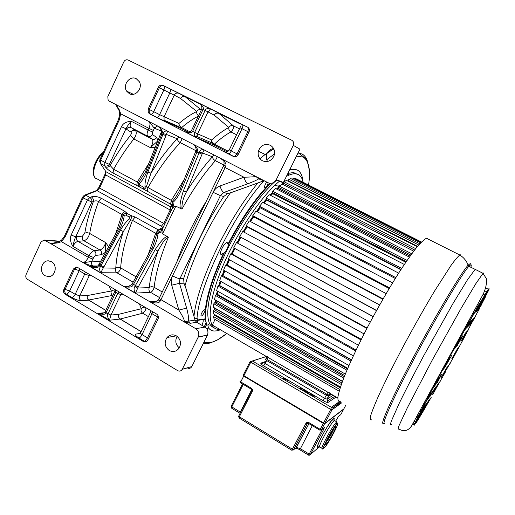 <?xml version="1.0" encoding="UTF-8"?>
<svg xmlns="http://www.w3.org/2000/svg" width="515" height="515" viewBox="0 0 515 515"><rect width="100%" height="100%" fill="white"/><g stroke="black" fill="none" stroke-linecap="round" stroke-linejoin="round"><path stroke-width="0.77" d="M267.298 152.929L273.845 149.009C269.641 151.082 265 154.32 259.927 158.729L265.193 154.448M232.967 191.966L230.443 192.784C210.712 220.607 192.745 257.564 185.033 285.677C192.745 257.564 210.712 220.607 230.443 192.784L227.759 193.563L223.722 196.492C205.685 223.735 192.327 251.108 183.643 278.615L183.977 283.192L186.237 289.295M270.002 183.301C255.479 198.05 241.458 218.354 227.939 244.207L227.192 242.546C224.398 242.005 218.244 254.545 221.308 254.468L223.568 253.077C210.268 282.066 204.152 303.998 205.208 318.869L197.947 319.892L197.02 318.231C199.241 285.181 232.832 215.328 263.925 180.778L264.066 180.707M255.556 176.349C256.599 176.677 252.73 176.973 243.943 177.231C245.14 180.874 246.382 183.076 247.676 183.823C253 181.84 256.67 180.179 258.685 178.859L255.981 176.561M247.676 183.823L223.825 192.475L220.394 195.61L179.922 278.66C178.177 278.499 175.712 277.559 172.525 275.828L160.95 299.666L178.847 310.094L186.63 308.105C188.136 313.719 188.799 318.038 188.619 321.064L183.913 321.733C185.072 321.16 183.379 317.279 178.847 310.094L171.733 285.168L179.523 283.302L186.63 308.105M195.262 320.626L196.756 322.319L190.299 323.266L183.913 321.733L50.779 243.653L58.021 241.999M185.542 286.874L195.05 320.156L185.4 286.54M179.291 347.882C175.583 344.625 174.855 340.788 177.109 336.366M267.42 161.498L266.307 158.408L266.474 155.06C267.581 151.371 269.957 149.189 273.594 148.507M293.293 145.365C294.142 143.138 293.621 141.419 291.709 140.222L128.196 60.036C126.342 59.373 124.868 60.01 123.767 61.942L107.815 96.672L108.163 100.586L267.955 182.696C271.276 184.01 273.999 183.108 276.111 179.986L283.237 182.754L299.949 149.17L293.293 145.365L276.111 179.986M149.846 301.758L155.865 301.61L158.26 299.942L160.216 301.011C159.103 303.309 155.646 303.56 149.846 301.758L156.702 301.256M223.877 161.678L224.167 164.156C223.497 164.517 224.025 165.167 225.744 166.12C226.735 163.873 224.875 161.246 220.169 158.234M262.489 160.802C267.452 162.611 271.27 161.034 273.941 156.071C275.435 151.288 274.18 147.657 270.175 145.179C264.555 143.363 260.616 145.378 258.35 151.217C257.577 155.498 258.955 158.697 262.489 160.802M129.362 93.672C135.426 97.174 143.061 88.129 139.353 81.763L136.288 78.698C129.922 75.106 122.313 84.949 126.626 91.142L129.362 93.672M158.369 87.222L148.185 109.013L149.221 109.47L159.38 87.743L158.369 87.222C159.502 85.271 161.021 84.64 162.933 85.329L247.548 127.115C248.964 127.92 249.595 129.188 249.447 130.919L238.149 154.59C236.939 156.573 235.323 157.178 233.301 156.412L149.582 113.847L148.269 112.579L149.305 113.03L149.221 109.47L153.702 111.652C152.762 113.474 151.783 114.375 150.773 114.343L149.582 113.847M148.185 109.013L148.269 112.579M115.244 104.532C116.158 104.963 117.562 106.824 119.461 110.113L118.952 110.313L119.776 113.944M172.506 207.494L170.71 204.223L139.726 187.048L113.023 173.001C109.541 171.006 106.972 168.946 105.318 166.821C107.146 167.568 108.749 167.13 110.126 165.508L109.392 164.388C108.015 166.017 106.405 166.461 104.571 165.708L104.88 162.412L109.392 164.388L125.956 128.782L126.484 129.246C127.669 127.411 129.181 126.851 131.022 127.559L135.458 130.462L152.137 139.108C153.985 139.822 155.504 139.269 156.689 137.447L152.492 134.608C151.294 136.456 149.756 137.022 147.889 136.301L131.022 127.559C129.819 126.439 129.857 124.327 131.151 121.218C126.175 121.662 122.943 123.484 121.463 126.684L125.956 128.782C126.684 127.076 128.415 124.559 131.151 121.218L148.146 129.98L148.912 128.338L120.665 113.802L119.461 110.113M119.77 114.156L118.495 119.532L119.235 120.001L120.665 113.802L119.763 114.15M149.324 121.971L154.281 128.203L157.358 126.085M217.304 156.766L215.373 160.686C213.577 159.624 212.586 158.317 212.392 156.779L214.028 155.092M181.95 209.109C181.679 203.58 183.16 197.876 186.391 191.986L202.073 154.159L196.962 152.041L181.325 189.938C178.551 196.054 175.731 200.213 172.866 202.408L173.948 206.785L175.834 206.187L181.95 209.109C192.372 190.202 203.515 174.064 215.373 160.686L223.819 165.025M180.92 208.942C179.226 207.448 180.031 201.474 183.321 191.001L186.391 191.986C194.818 178.46 203.489 166.725 212.392 156.779L202.517 152.987L199.311 152.253C200.078 150.18 201.52 149.356 203.625 149.768M167.562 236.681L168.296 237.454C165.437 238.484 163.873 240.157 157.963 251.075L155.163 249.608C161.298 240.428 165.431 236.121 167.562 236.681L162.528 233.881L161.91 231.866L162.746 228.209L171.946 209.032L173.948 206.785M168.296 237.454C160.448 256.489 155.742 273.105 154.159 287.299C153.47 289.932 152.279 291.619 150.586 292.359C148.957 291.175 148.513 289.591 149.247 287.621C150.683 286.533 152.318 286.424 154.159 287.299L162.244 291.986M138.258 286.939L135.445 293.087C133.836 290.621 133.675 288.368 134.962 286.321L137.621 288.027L149.247 287.621C150.348 277.019 153.251 264.839 157.963 251.075L138.258 286.939L135.419 285.542L155.163 249.608M159.534 297.573L150.586 292.359L135.445 293.087L123.78 286.243C128.821 287.685 131.904 287.331 133.031 285.188L131.763 284.589L128.216 286.507L123.78 286.243L129.806 286.07M82.966 262.534C87.119 262.27 90.061 261.813 91.786 261.15C91.058 263.152 91.503 264.742 93.106 265.927C91.174 265.811 87.795 264.684 82.966 262.534C84.911 262.264 86.72 260.539 88.38 257.365L89.121 255.794L72.911 246.357C73.722 242.295 74.656 239.108 75.711 236.797L71.16 235.052C69.795 238.509 70.375 242.275 72.911 246.357C74.418 243.441 76.111 241.773 77.997 241.355L94.161 250.708C95.777 251.874 96.279 253.457 95.661 255.453L101.436 254.693L105.176 252.498L105.086 253.213M61.124 240.524L58.053 241.992L58.047 242.9L50.779 243.653L44.123 240.029L41.078 241.934L26.098 274.534C25.402 276.504 25.821 278.074 27.359 279.246L177.63 370.626C179.568 371.553 181.119 371.09 182.278 369.236L198.32 336.874C199.453 333.456 198.597 330.72 195.745 328.673L183.913 321.733M64.356 236.424L61.362 240.331L61.459 241.67L65.051 236.952L64.446 236.237L82.426 197.406M58.047 242.9L61.459 241.67L88.38 257.365L92.919 259.058L91.786 261.15L100.573 261.427M169.21 350.477C173.259 352.447 176.632 351.571 179.317 347.844C181.505 343.016 180.527 339.031 176.388 335.877C172.873 334.1 169.763 334.647 167.047 337.505C163.976 342.475 164.691 346.801 169.21 350.477M45.069 275.757L48.854 276.645C55.549 276.407 57.648 264.91 51.564 261.723L48.339 260.828C41.38 260.493 38.78 272.409 45.069 275.757M147.824 340.061L158.047 319.075C158.82 317.002 158.35 315.334 156.637 314.073L77.668 267.485L76.078 267.085L73.407 268.991L63.854 289.436C63.133 291.432 63.564 293.029 65.154 294.232L143.305 341.484C144.663 342.211 145.932 342.069 147.103 341.065L147.824 340.061M55.157 270.163L55.195 267.51M119.403 292.102L117.742 293.46L107.925 314.028C107.043 315.489 107.564 317.555 109.483 320.227L98.082 313.339C102.858 314.729 105.504 314.575 106.026 312.888L110.937 315.058L109.483 320.227L120.104 319.049C118.495 317.845 118.051 316.255 118.778 314.285L118.778 314.285C118.141 316.236 118.63 317.819 120.246 319.023L141.142 331.583M104.983 311.974L102.852 313.365L98.082 313.339L104.133 312.785M112.849 295.52L112.682 295.417C111.176 294.303 110.712 292.829 111.311 290.988L87.479 295.526C86.868 297.458 87.344 299.015 88.921 300.194L105.787 310.333M123.304 294.406L120.755 294.535L117.742 293.46L115.836 292.327L115.347 289.713M148.404 316.603L142.7 313.223C141.155 312.084 140.685 310.584 141.303 308.73L118.778 314.285L110.937 315.058L121.443 293.312M162.013 229.342L159.174 229.362L158.388 229.935L135.104 217.021L132.464 220.356L155.601 233.237L158.221 229.845M115.437 234.383L122.004 214.536L123.117 215.56C123.742 213.847 125.119 213.159 127.237 213.487L130.855 215.495L135.104 217.021M119.435 226.993L123.117 215.56L125.763 215.064L127.237 213.487L124.656 211.227L101.243 198.243C97.689 196.485 94.393 196.022 91.355 196.865C92.996 197.992 93.672 199.53 93.382 201.481C89.307 212.682 86.443 223.253 84.782 233.186C86.275 232.497 87.911 232.58 89.687 233.45C88.58 237.402 86.668 239.842 83.945 240.769C82.374 239.63 81.885 238.078 82.477 236.115L75.711 236.797L91.857 202.092L83.14 197.902L82.49 197.264L84.222 195.282M105.247 170.684L105.948 171.733L170.677 206.837L172.068 206.888L170.929 204.835M159.573 127.63C160.989 129.143 161.562 130.585 161.292 131.956L162.173 133.173C162.914 131.151 161.472 128.872 157.847 126.336M167.124 131.08C165.206 130.758 163.886 131.628 163.165 133.681L166.39 134.441L167.587 131.319M182.13 138.767L180.25 142.642C178.499 141.599 177.488 140.305 177.231 138.747L178.821 137.067M195.449 146.46L196.318 149.897L197.277 151.204C198.056 149.17 196.653 146.884 193.054 144.355M204.069 149.994L202.073 154.159M195.79 151.268L180.321 188.818L181.325 189.938M179.761 190.106C177.36 194.741 174.894 198.487 172.37 201.346L172.866 202.408M172.113 208.369C172.995 207.442 172.976 206.251 172.061 204.803L170.71 204.223L171.418 200.444L172.37 201.346L172.061 204.803L172.937 203.695M162.283 228.86C161.884 230.527 160.925 231.306 159.405 231.19L158.948 232.857L161.91 231.866M158.948 232.857L157.925 233.578C157.88 237.409 156.309 242.385 153.213 248.507L152.041 247.754L152.678 246.563M133.128 282.188L117.06 272.834C115.482 271.675 115.045 270.124 115.759 268.173C117.233 267.13 118.862 267.034 120.658 267.89C120.046 270.523 118.849 272.171 117.06 272.834L100.786 272.757C99.376 270.439 99.311 268.27 100.58 266.255L103.27 267.974L100.786 272.757L90.389 266.667C95.449 268.135 98.532 267.813 99.64 265.701L98.468 265.148C97.657 266.307 96.067 266.957 93.711 267.098L93.833 267.098M95.977 266.77L90.389 266.667L93.711 267.098M105.62 252.241L105.176 252.498L105.672 242.597L108.62 246.782M124.656 211.227L122.004 214.536L98.577 201.494C96.833 200.657 95.101 200.657 93.382 201.481L91.857 202.092C92.146 200.142 91.47 198.597 89.822 197.47L91.355 196.865M125.763 215.064L129.387 217.079L130.855 215.495C131.557 216.641 131.512 218.07 130.701 219.776L129.87 218.63C126.722 220.954 123.6 224.765 120.497 230.07L123.323 231.557L130.701 219.776L132.464 220.356C125.531 238.355 121.598 254.198 120.658 267.89L136.076 276.825M159.405 231.19L158.388 229.935L155.685 233.282L156.863 233.694L159.405 231.19M152.71 246.492L156.863 233.694L157.925 233.578M119.403 227.057L118.482 228.84L119.551 229.536C122.37 224.07 123.922 219.377 124.205 215.476M104.918 174.443L98.874 187.428L99.543 188.026L164.652 223.916M170.677 206.837L170.162 209.991L105.646 174.913L99.543 188.026L97.123 190.711L161.382 226.214L163.738 223.375L170.162 209.991L171.16 210.532M171.418 200.444L146.376 186.675C145.61 188.387 144.612 189.166 143.376 189.024L143.531 187.17L146.376 186.675L150.979 173.124L165.965 135.606L162.869 134.512L163.165 133.681M145.185 172.441L138.696 182.535C137.801 184.248 138.142 185.748 139.726 187.048L139.874 185.194L139.243 183.617L138.696 182.535L137.325 182.053L148.861 163.352M155.195 147.412L150.393 147.638C152.923 143.807 153.509 140.962 152.137 139.108L147.889 136.301C146.743 135.207 146.827 133.102 148.146 129.98L152.607 132.085L152.492 134.608M126.484 129.246L130.971 132.117C131.563 132.87 131.351 134.009 130.334 135.535C123.072 144.612 116.339 154.603 110.126 165.508L113.609 169.261L113.023 173.001M157.783 140.91L150.393 147.638L133.836 138.986C126.542 148.146 119.802 158.24 113.609 169.261L137.325 182.053L136.655 185.793M139.243 183.617C141.973 181.164 144.535 177.154 146.917 171.598L145.983 170.562M165.965 135.606L166.39 134.441L177.231 138.747C168.128 148.384 159.38 159.843 150.979 173.124L147.889 172.113C145.784 177.836 144.818 182.703 144.979 186.713M236.597 134.776L230.9 131.937C229.214 130.887 228.531 129.4 228.86 127.469L214.253 115.16C215.399 113.242 216.931 112.637 218.862 113.345L218.965 113.416C217.027 112.708 215.457 113.287 214.253 115.16L208.06 111.922L210.564 108.89C207.616 108.15 205.8 108.665 205.125 110.448L194.651 132.394C193.769 133.894 194.355 135.606 196.395 137.537L185.2 131.846C189.597 133.205 192.069 133.044 192.616 131.364L197.593 133.823L196.679 136.378L196.762 137.756L213.101 144.683L211.485 142.719L213.101 144.683L226.999 151.745M185.947 132.078L185.452 131.93M202.981 139.076L197.058 136.539M198.545 115.772C197.078 114.691 196.485 113.268 196.769 111.498C191.194 114.124 185.258 118.102 178.969 123.426C179.033 125.164 179.922 126.555 181.634 127.591L190.125 131.898M239.565 123.587L218.965 113.416L233.334 125.834C231.493 125.158 230.005 125.699 228.86 127.469C223.536 130.295 217.819 134.466 211.71 139.996L197.593 133.823L208.06 111.922L203.084 109.431C204.146 107.86 202.53 105.646 198.224 102.8L239.533 123.555M239.456 128.872L233.334 125.834C233.836 127.842 233.025 129.877 230.9 131.937C225.763 134.718 220.246 138.799 214.349 144.187C212.592 143.125 211.717 141.728 211.71 139.996L211.485 142.719L196.679 136.378L196.395 137.537L185.2 131.846C188.786 132.329 190.492 132.31 190.325 131.795L191.413 130.733M198.481 138.484L198.97 137.711M197.284 135.529L196.749 136.385M202.575 140.222L203.631 139.353M221.308 254.468L220.793 254.185M204.494 309.785C203.013 309.805 199.859 315.991 201.359 315.927L201.455 315.927C202.949 315.875 206.071 309.74 204.577 309.785L204.494 309.785M266.744 182.072L265.425 184.119C264.472 186.218 264.317 187.415 264.961 187.718C265.695 187.615 266.538 186.662 267.491 184.853L268.244 182.831M202.195 319.718L204.88 319.339L205.208 318.869L206.567 324.997L204.764 326.993M207.23 329.452L208.021 327.649L210.577 329.877M297.161 169.982L294.149 169.087L289.816 169.544M220.465 329.812L217.04 330.836L214.208 331.023C211.852 330.868 209.946 329.832 208.485 327.913L208.021 327.649M208.485 327.913C209.206 325.853 209.18 324.746 208.421 324.585L207.03 325.268L206.567 324.997M207.03 325.268C202.363 314.639 208.633 285.741 224.07 253.354L223.568 253.077M224.07 253.354C226.51 250.49 227.971 247.535 228.441 244.483L227.939 244.207M228.441 244.483C242.056 218.463 256.148 198.075 270.729 183.327M289.591 169.995L294.625 169.326L297.239 170.021C300.606 171.72 302.511 175.628 302.962 181.744M296.151 173.452L293.228 172.577L287.904 173.388M276.69 180.211C258.955 194.458 234.28 231.138 220.079 265.341C205.788 299.601 204.281 324.585 213.873 327.579M286.398 176.42C290.003 174.43 293.074 173.549 295.616 173.774L298.018 174.392C300.599 175.615 302.286 178.248 303.078 182.284M219.557 329.285L218.18 329.297C207.036 328.95 207.082 305.138 221.257 269.931C235.336 234.795 261.144 195.88 279.413 181.267M283.977 183.527L282.593 184.351M278.409 187.331L276.439 188.953M272.403 192.668L269.995 195.101M266.055 199.408L263.307 202.64M398.655 273.117L262.695 202.324L259.528 206.348L259.496 207.41L256.509 211.401M252.897 216.474L249.736 221.173M246.37 226.426L243.157 231.711M240.08 237.029L236.977 242.694M234.164 248.088L231.377 253.741M228.757 259.373L226.426 264.704M224.077 270.465L222.242 275.3L221.405 275.84L219.654 280.772L353.335 355.826M220.233 281.093L218.901 285.329M217.317 291.014L216.474 294.554M215.418 300.013L215.025 302.769M214.613 307.957L214.594 309.843M215.083 314.8L215.167 315.206M215.064 309.367L215.083 308.228M215.547 302.704L215.901 300.29M216.957 294.825L217.806 291.284M219.39 285.606L220.723 281.37M222.738 275.57L224.572 270.742M226.941 264.942L229.259 259.65M231.898 253.979L234.666 248.365M237.486 242.951L240.576 237.318M243.659 231.982L246.852 226.729M250.239 221.437L253.38 216.764M257.004 211.665L260.004 207.674M263.809 202.904L266.558 199.666M270.491 195.359L272.847 192.971M276.935 189.211L278.551 187.866M283.083 184.595L283.733 184.196M421.457 242.024L296.402 178.911L296.254 179.201M421.212 242.275L294.728 178.428L293.035 178.345L292.526 179.445M419.789 243.788L290.949 178.647L288.902 179.272L288.265 180.81L417.556 246.363M288.709 181.035L288.542 181.454M417.247 246.73L286.43 180.379L284.048 181.737L283.507 183.25L414.646 249.987M283.99 183.495L283.514 184.814M278.506 185.973L278.139 187.196L410.835 255.073M278.667 187.466L278.319 188.632L277.353 189.423M409.38 257.101L275.467 188.458L272.57 191.239L272.261 192.597L406.251 261.588M272.86 192.906L272.68 193.685L270.839 195.539M404.314 264.459L269.242 194.715L266.178 198.153L265.998 199.376L401.024 269.435M266.712 199.749L264.118 203.065M260.294 207.828L257.288 211.813M392.552 282.902L255.981 211.124L252.794 215.65L252.904 216.512L389.166 288.516M253.657 216.912L250.502 221.579M386.153 293.601L249.266 220.922L246.138 225.834L246.395 226.484L382.838 299.312M247.11 226.87L243.917 232.123M379.639 304.944L242.72 231.48L239.726 236.662L376.471 310.609M240.833 237.454L237.737 243.093M373.214 316.558L236.507 242.533L233.733 247.857L370.169 322.223M234.924 248.507L232.156 254.12M367.092 328.055L231.447 253.734L230.791 253.805L228.306 259.129L364.066 333.907M229.516 259.798L227.205 265.09M361.33 339.314L226.478 264.684L225.718 265L223.574 270.188L358.414 345.198M224.843 270.896L223.021 275.731M221.019 281.538L219.596 285.722M351.41 359.998L218.856 285.31L217.948 286.07L216.628 290.621L348.938 365.528M218.135 291.471L216.976 294.838M347.464 368.92L216.358 294.49L215.412 295.436L214.543 299.518L345.308 374.077M216.287 300.509L216.055 302.118L215.334 302.949M344.277 376.626L214.8 302.64L213.828 303.753L213.422 307.275L342.475 381.3M215.579 308.511L214.665 309.882M341.87 382.948L214.189 309.612L213.216 310.854L213.261 313.751L340.447 387.048M215.347 314.955L214.942 315.528M340.215 387.763L214.498 315.277L213.551 316.616L214.034 318.856L339.173 391.207M337.795 397.986L212.283 325.055L215.064 319.455M213.551 316.616L339.688 389.443M213.216 310.854L341.31 384.518M342.411 381.48L215.579 308.717M213.828 303.753L343.711 378.055M344.702 375.564L216.055 302.118M215.412 295.436L346.923 370.188M347.734 368.289L217.452 294.361M217.948 286.07L350.927 361.067M351.494 359.818L219.751 285.593M221.405 275.84L355.659 350.902M222.248 275.293L356.065 350.052M225.718 265L361.028 339.919M230.791 253.805L366.912 328.409M236.507 242.533L373.169 316.648M239.726 236.662L376.562 310.455M246.138 225.834L383.076 298.9M252.794 215.65L389.552 287.866M259.496 207.41L395.275 278.473M259.528 206.348L395.81 277.617M266.661 200.084L400.837 269.725M266.178 198.153L401.7 268.399M272.68 193.685L405.788 262.264M272.57 191.239L407.062 260.41M278.319 188.632L410.088 256.11M278.918 185.915L411.775 253.792M282.207 184.151L413.738 251.172M284.048 181.737L415.702 248.642M288.902 179.272L418.721 244.998M293.035 178.345L420.684 242.823M427.662 238.239L426.459 238.265C424.109 239.443 420.736 242.642 416.326 247.863C411.369 254.236 405.659 262.36 399.209 272.248C388.896 288.561 378.486 306.592 367.987 326.343C357.835 345.913 349.878 362.811 344.117 377.038C340.911 385.465 338.851 392.031 337.937 396.743C337.673 400.303 338.458 401.932 340.293 401.616M488.722 289.784L476.89 311.086L488.529 289.681M485.684 296.466L478.892 309.373L488.22 291.039L477.688 310.403L486.868 293.531M480.424 306.901L483.012 301.372M475.416 316.519L471.573 323.163L479.298 308.961M468.489 329.6L462.689 339.494L463.97 338.033L472.049 322.287M459.74 345.855L458.279 347.599L453.039 357.23L454.623 355.266L463.97 338.033L463.59 337.834M450.239 363.255L448.655 365.283L443.924 373.98L454.623 355.266L454.224 355.047M441.11 379.755L436.617 387.415L445.378 372.068L445.057 371.894M432.677 394.76L437.312 386.128M427.373 403.644L423.826 410.172L431.293 397.194M421.309 414.054L429.15 399.634L419.023 418.251L423.826 410.172M417.317 420.613L427.456 401.977L415.94 423.156L419.023 418.251M415.94 423.156L426.678 403.052L414.421 425.132L424.888 405.524L414.678 423.826L423.021 408.105L417.092 418.412L429.401 395.443L427.804 397.574L431.988 389.655L433.933 387.1L439.276 377.276L437.138 380.006L442.076 370.839L444.22 368.173L450.142 357.281L448.166 359.637L453.4 350.084L455.125 348.114L460.545 338.149L459.187 339.61L474.579 312.753M489.057 289.269L488.22 291.039M474.798 312.869L484.744 294.966L475.68 312.116L487.879 289.926L476.523 311.395L488.89 289.018M470.652 324.096L474.56 317.33L470.652 324.096M461.601 340.737L467.034 331.164L461.601 340.737M451.764 358.807L457.758 348.217L451.764 358.807M442.482 375.873L448.056 366.056L442.482 375.873M435.04 389.559L439.231 382.272L435.04 389.559M469.738 325.023L473.71 318.135L469.738 325.023M472.86 318.952L468.792 325.976L472.86 318.952M436.224 386.295L431.86 393.878L436.224 386.295M433.476 391.683L437.737 384.274L433.476 391.683M467.787 326.993L471.946 319.815L467.787 326.993M430.154 396.202L434.621 388.452L430.154 396.202M466.777 328.016L471.013 320.697L466.777 328.016M428.422 398.552L432.98 390.647L428.422 398.552M465.689 329.111L470.041 321.618L465.689 329.111M455.736 347.419L461.775 336.823L455.736 347.419M444.934 367.292L451.591 355.562L444.934 367.292M434.737 386.044L440.943 375.145L434.737 386.044M426.568 401.069L431.267 392.939L426.568 401.069M446.717 367.762L441.052 377.752L446.717 367.762M437.338 382.632L441.87 373.954L437.138 382.523M465.489 332.832L460.951 341.477L465.489 332.832M457.017 345.958L462.908 335.606L457.017 345.958M485.709 287.943L488.452 289.333L489.179 288.207M436.752 379.793L437.138 380.006L419.693 413.3C417.601 416.648 416.719 418.347 417.053 418.412M447.786 359.431L448.166 359.637L442.076 370.839L441.703 370.633M458.768 339.379L459.187 339.61L453.4 350.084L453.007 349.872M479.04 304.474L478.989 304.494C478.268 305.118 476.993 307.365 475.184 311.221L464.195 330.617L463.725 330.373M481.422 297.773L482.664 298.41L479.066 304.507M487.872 289.932L484.744 294.966L483.179 294.168M488.452 289.333L487.769 290.248M414.421 425.132L414.871 424.296M414.678 423.826L414.305 424.997L412.74 424.103M414.421 424.154L417.305 418.122M414.279 425.049L412.708 424.154M414.536 423.742L413.371 423.073M414.363 421.367L415.47 422.004M417.021 417.961L416.455 417.633M419.01 412.914L419.693 413.3M420.684 411.337L420.053 410.976M424.025 403.535L424.547 403.824M427.804 397.574L427.347 397.316M431.57 389.424L431.988 389.655M468.354 323.22L467.826 322.937M473.04 313.468L473.697 313.809M475.184 311.221L474.469 310.848M486.714 291.825L484.667 290.782M423.903 404.97L423.407 404.693M422.313 407.706L421.92 407.481M420.813 410.822L420.292 410.526M433.933 387.1L433.482 386.849M438.741 376.98L438.374 376.78M444.22 368.173L443.679 367.877M449.595 356.985L449.228 356.792M455.125 348.114L454.629 347.85M460.107 337.924L459.689 337.698M465.174 329.639L464.845 329.465M468.747 322.499L468.219 322.223M472.281 316.139L471.727 315.856M471.721 317.092L471.199 316.822M471.167 318.064L470.659 317.8M470.588 319.1L470.086 318.837M470.008 320.169L469.5 319.905M431.802 389.99L431.39 389.758M469.403 321.283L468.888 321.012M460.957 336.385L460.539 336.166M450.644 355.054L450.284 354.854M440.003 374.63L439.643 374.431M430.373 392.436L430.051 392.263M463.925 331.1L463.461 330.855M461.736 334.982L461.311 334.756M239.475 418.244L239.353 416.77L292.391 449.202L291.574 450.136L239.475 418.244M292.868 450.31L296.524 447.426L300.239 448.623L309.18 454.076L308.343 454.983M305.942 423.33L307.333 423.639L293.647 449.608L307.12 423.89L305.942 423.33C306.728 422.287 307.732 422.055 308.955 422.648L320.176 429.349L323.317 423.388L243.711 376.085L240.75 381.911L251.378 388.259C252.498 389.089 252.807 390.145 252.299 391.426L251.687 390.685M239.906 413.242L231.93 408.376L231.802 406.921L240.273 412.077L251.7 389.701M309.67 455.151L319.287 446.853M323.69 428.017L324.373 427.476L323.838 429.079L322.731 428.77M314.137 396.389L312.83 395.52L315.328 396.28L313.056 394.947L314.729 396.035L312.418 395.32L314.092 396.479M312.187 394.863L310.976 394.683L310.069 393.885L310.41 393.692L311.923 394.574L311.002 394.593M312.238 394.76L310.21 393.512L309.818 393.878L310.976 394.683M309.135 392.887L307.519 391.709L309.779 393.029L307.281 392.269L308.936 393.363L307.313 392.391M309.187 392.791L307.037 392.044L307.249 392.501M305.408 391.439L306.637 391.194L305.929 391.58L306.29 391.812L305.408 391.439M305.389 390.879L304.977 390.962L305.247 390.46L303.869 389.655L302.987 389.63L303.155 390.035L304.977 390.962L305.131 390.595L304.236 389.81M305.44 390.782L305.247 390.46M302.363 388.922L300.754 387.75L303.007 389.063L300.496 388.297L302.138 389.385L300.528 388.419M302.414 388.819L300.258 388.072L300.464 388.522M288.014 380.617L286.482 379.574L285.175 379.587L286.475 379.446L288.052 380.534M284.801 378.86L285.606 378.879L284.679 379.298L282.452 377.991L284.422 379.027L283.199 377.913L284.801 378.86L284.602 379.252M341.999 402.608L331.969 409.837L330.681 409.412L331.357 407.301L332.021 408.138L331.969 409.837L324.798 423.439L343.84 408.891L345.945 404.912M266.416 356.509L252.421 361.034L250.644 362.425L243.891 375.731L324.489 423.517L323.51 423.027L330.681 409.412L250.032 361.742L252.421 361.034L331.357 407.301L339.14 401.816M266.738 356.702L265.959 358.228L267.234 359.573L326.78 394.233L329.233 395.127L330.99 394.039M330.302 393.1L327.843 392.205L268.257 357.577L266.976 356.238M309.869 393.936L310.094 393.505M309.946 394.014L310.21 393.512M311.749 394.921L312.039 394.439M311.981 394.947L312.174 394.58M305.723 391.625L306.264 390.975M303.084 389.964L303.309 389.533M303.193 390.048L303.432 389.54M305.195 390.962L305.382 390.602M304.861 390.943L303.277 389.9L304.211 389.894M285.535 379.8L285.786 379.31M285.735 379.716L285.947 379.304M284.982 379.156L285.239 378.66M200.187 104.139L184.879 96.588C183.07 96.093 181.621 96.711 180.54 98.449L196.769 111.498C197.889 109.746 199.35 109.206 201.14 109.862L201.32 109.953M231.383 192.513L263.88 180.765L258.685 178.859L260.049 178.647M225.744 166.12L225.126 167.555L243.943 177.231L219.976 185.999C221.16 189.604 222.441 191.767 223.825 192.475L227.759 193.563M183.643 278.615L179.922 278.66L179.523 283.302L183.977 283.192M219.976 185.999C216.918 187.17 214.626 189.282 213.094 192.32L172.525 275.828C171.128 278.827 170.864 281.937 171.733 285.168M190.299 323.266L188.619 321.064L195.05 320.156L196.704 322.326L205.144 327.218M223.935 164.749L223.207 166.384L225.126 167.555L213.094 192.32L220.394 195.61L223.722 196.492M223.162 166.474L159.399 297.844C158.794 298.05 159.309 298.655 160.95 299.666L160.216 301.011M152.607 132.085L153.38 130.45L148.912 128.338C150.264 125.145 150.329 122.982 149.112 121.868M119.235 120.001L100.644 160.126L104.88 162.412L121.463 126.684M118.469 119.577L99.949 159.573L100.644 160.126L100.348 163.422L105.948 171.733L105.646 174.913L104.963 174.34L105.691 171.347M105.318 166.821L104.571 165.708L100.348 163.422M153.38 130.45L154.281 128.203L161.375 131.048M183.321 191.001L199.311 152.253M175.834 206.187L162.528 233.881M176.928 261.729C184.106 241.484 193.872 221.353 206.238 201.339M153.213 248.507L133.031 285.188M152.022 247.799L132.387 283.54L135.419 285.542L134.962 286.321M97.593 266.017L93.106 265.927M195.745 328.673L204.951 327.141C207.732 329.124 208.569 331.782 207.461 335.104L198.185 337.164M207.436 335.168L191.825 366.564C190.698 368.36 189.185 368.811 187.286 367.916L182.233 369.339M276.265 179.703L283.398 182.452M275.293 185.374C278.531 186.655 281.177 185.786 283.237 182.754C281.679 185.252 279.516 186.295 276.748 185.883M154.571 127.688L153.509 127.257M105.89 171.643L105.092 174.366M84.235 195.262L85.645 195.14L83.14 197.902L65.051 236.952M71.16 235.052L87.325 200.238L89.822 197.47L85.645 195.14L97.123 190.711L95.713 190.853L85.046 194.96M58.716 241.786L57.912 241.316L45.23 240.396M182.278 369.236L191.825 366.564M58.195 241.451L56.656 240.943M102.8 153.406C94.277 160.5 90.473 177.855 97.026 178.847L101.68 181.396M158.433 317.549L157.603 317.008L158.099 315.747M145.99 341.76L144.355 341.297C145.397 340.936 146.434 339.784 147.464 337.834L148.545 338.593M152.82 311.82L142.082 334.596L147.464 337.834L157.603 317.008L152.176 313.802C150.554 312.785 150.052 312.161 150.676 311.916L150.979 310.732M143.305 341.484L144.355 341.297L138.96 338.04C135.6 335.857 134.711 334.512 136.295 334.01L140.151 333.411M141.097 331.673L120.104 319.049L142.7 313.223C144.721 311.884 145.803 310.069 145.945 307.764M105.742 310.416L88.767 300.213L81.035 300.67C78.544 300.599 75.505 299.55 71.913 297.522L66.377 294.181L65.154 294.232M114.858 289.424L114.922 291.168L115.836 292.327L106.026 312.888L105.144 311.665L114.781 291.471M112.933 295.34L88.535 300.058C87.151 298.842 86.797 297.329 87.479 295.526L79.735 295.9C79.014 297.882 79.445 299.473 81.035 300.67M91.425 275.602L89.288 275.602L79.735 295.9L75.184 294.316L84.75 273.961L85.284 271.978M109.038 285.992L111.311 290.988L114.922 289.572M89.9 274.701L89.288 275.602L84.75 273.961L79.181 270.671L74.611 269.01L76.857 267.156M145.282 307.371C143.698 306.979 142.372 307.429 141.303 308.73L139.385 303.895M150.451 312.386L140.64 332.613C139.996 332.902 140.473 333.565 142.082 334.596C141.052 336.54 140.016 337.685 138.96 338.04M136.295 334.01L139.752 333.81L140.376 333.102M71.913 297.522C73.098 297.277 74.186 296.209 75.184 294.316L69.66 290.988C68.669 292.88 67.574 293.943 66.377 294.181C64.793 292.984 64.362 291.387 65.077 289.391L69.66 290.988L79.181 270.671L79.709 268.688M63.854 289.436L65.077 289.391L74.611 269.01L73.407 268.991M95.661 255.453L93.653 257.494L92.919 259.058M93.653 257.494L89.121 255.794C90.64 252.859 92.32 251.166 94.161 250.708L99.949 250C102.614 249.022 104.519 246.556 105.672 242.597L89.687 233.45C91.4 223.439 94.361 212.792 98.577 201.494L101.243 198.243M76.516 236.636C75.911 238.632 76.407 240.202 77.997 241.355L83.945 240.769L99.949 250C101.552 251.159 102.041 252.723 101.436 254.693M161.382 226.214C162.47 226.87 162.656 227.45 161.955 227.965L159.174 229.362M130.971 132.117C132.143 130.314 133.636 129.761 135.458 130.462C136.906 132.349 136.366 135.194 133.836 138.986L130.334 135.535M157.893 140.614L156.689 137.447M147.889 172.113L162.869 134.512L161.877 134.003L146.917 171.598M162.173 133.173L161.877 134.003L160.892 133.07L161.15 132.387M147.2 191.503L147.908 187.763C157.893 170.066 168.669 155.021 180.25 142.642L196.009 150.74M197.277 151.204L196.962 152.041L195.893 151.03L196.164 150.341M170.542 204.133L171.334 200.406L184.113 179.619M172.068 206.888L172.622 207.268M162.695 228.267L161.955 227.965M103.901 266.905L103.27 267.974L115.759 268.173C116.416 257.474 118.939 245.269 123.323 231.557L103.901 266.905L101.037 265.489L120.497 230.07M119.551 229.536L99.64 265.701M118.456 228.885L99.086 264.131L101.037 265.489L100.58 266.255M84.782 233.186L82.477 236.115M129.387 217.079L129.87 218.63M148.056 255.022L155.685 233.282M139.874 185.194L143.531 187.17M224.604 151.68L233.939 156.657M233.301 156.412L233.784 156.605M156.534 117.304L150.612 114.298L149.305 113.03L150.773 114.343L156.695 117.356C157.693 117.375 158.665 116.474 159.611 114.639L178.969 123.426L178.975 126.684L180.45 128.081L165.457 121.617L156.534 117.304L164.053 120.793L164.066 120.201L165.457 121.617M188.69 132.291L180.314 128.035L178.975 126.684L164.066 120.201L164.06 116.802L174.237 95.178L169.802 92.945C170.671 90.872 170.703 89.494 169.911 88.818L200.135 104.094M194.902 135.966L196.621 136.707M201.726 106.084L201.854 108.832L203.084 109.431L192.616 131.364L191.419 130.701L201.848 108.845M198.372 116.145C193.119 118.733 187.537 122.551 181.634 127.591L180.45 128.081L188.735 132.284M201.288 110.03L185.027 96.627C183.147 95.945 181.653 96.556 180.54 98.449L174.237 95.178C175.37 93.241 176.89 92.623 178.802 93.312M162.933 85.329L163.931 85.863C164.736 86.546 164.71 87.923 163.847 89.99L153.702 111.652L159.611 114.639L169.802 92.945L159.38 87.743C160.513 85.799 162.025 85.175 163.931 85.863L169.911 88.818M238.574 122.834L247.96 127.36M242.488 124.656C243.112 125.261 242.958 126.619 242.024 128.731L239.996 127.759L229.284 149.852L231.241 150.934C230.263 152.813 229.342 153.785 228.48 153.843L228.345 153.811M249.048 132.207L247.837 131.615L248.636 127.978M234.531 156.76L237.009 153.856L247.837 131.615L242.024 128.731L231.241 150.934L238.207 154.468M227.038 151.738L213.223 144.721L214.349 144.187L228.139 151.185M181.01 128.389L181.885 127.714M298.069 152.949L302.228 154.088C304.906 155.633 306.766 158.446 307.79 162.54M296.492 156.129L303.29 157.12C309.032 161.002 310.796 170.311 308.582 185.059M226.748 333.463C220.607 338.516 215.154 341.567 210.39 342.617L203.908 342.269M226.78 333.475L217.6 339.887L210.197 342.945L207.191 343.717L203.213 343.672M266.628 159.785L274.527 153.876M193.994 316.319C197.136 283.43 227.797 218.63 257.938 182.941M197.02 318.231L194.754 318.959M205.897 322.937L204.507 326.343L203.045 325.989M201.867 325.3C203.097 322.686 203.47 320.929 202.981 320.034M198.14 320.291L197.206 322.583M204.507 326.343L204.313 326.729M287.531 174.134L289.263 175.016M210.912 325.583L211.762 324.707M197.947 319.892L196.067 321.109M371.592 419.834C370.221 420.427 369.905 419.062 370.658 415.74C372.068 411.253 374.605 404.861 378.255 396.556C384.686 382.471 393.132 365.56 403.586 345.816C414.324 325.847 424.714 307.487 434.763 290.743L450.992 265.47C454.996 259.946 457.932 256.464 459.798 255.009L460.668 254.809M470.543 264.008L470.272 263.545L468.122 265.161C461.646 272.107 438.246 311.002 416.197 352.118C394.11 393.26 380.263 423.645 383.018 423.459L383.179 423.452M384.473 423.433L384.338 423.433C381.673 423.613 395.481 393.46 417.395 352.653C439.276 311.878 462.457 273.259 468.856 266.3L470.948 264.665C471.373 264.774 471.334 265.689 470.839 267.42M475.899 269.12L475.165 269.351L483.031 273.323L486.578 279.014C486.797 283.874 485.626 288.999 483.076 294.38L411.813 425.551C408.871 430.154 404.417 432.555 398.835 428.911C397.889 429.671 397.96 428.564 399.054 425.602L407.275 407.931L432.091 360.391L461.208 308.17L475.744 283.81L483.031 273.323L483.591 272.995L483.649 273.832M426.459 238.265L459.798 255.009C463.738 257.494 466.513 260.873 468.122 265.161L468.856 266.3L475.165 269.351L467.569 279.639L452.827 303.799L423.697 355.807C413.764 374.353 405.601 390.196 399.215 403.335L391.316 421.128C390.338 424.148 390.37 425.313 391.419 424.611M252.299 391.426L239.353 416.77L238.76 415.998L251.623 390.801M291.651 450.187L293.647 449.608L292.391 449.202L305.865 423.465M307.951 423.317L307.12 423.89L308.639 423.459M308.639 423.427L307.333 423.639M308.955 422.648L308.71 423.465M324.572 423.575L321.469 429.755L319.879 430.18L320.176 429.349L321.469 429.755L324.373 427.476M335.632 421.212L338.381 416.513L340.814 414.607L343.666 409.219L324.611 423.794L323.317 423.388L324.753 423.459L331.918 409.856L332.021 408.131L340.776 401.9M324.411 423.575L243.711 376.085L243.254 375.293M323.439 423.182L243.273 375.384M240.099 381.338L240.75 381.911L240.608 382.767M251.223 389.108L251.378 388.265M241.342 380.746L240.157 381.197M243.254 384.383L231.802 406.921L231.235 406.181L242.533 383.952M240.106 413.365L240.273 412.077L240.64 412.315M323.838 429.079L310.403 454.475L309.18 454.076L322.377 429.04M333.868 420.201C334.435 418.399 334.306 417.787 333.475 418.367L333.424 418.412C329.169 421.251 312.805 452.209 318.116 447.335L318.65 446.833M312.302 425.648L299.833 449.795L308.343 454.99M295.359 448.295L296.382 447.496L308.903 423.62M342.005 410.294L341.831 410.616M335.374 407.384L334.171 406.599M333.952 406.76L335.059 407.436L333.958 406.753M334.364 408.112L333.096 407.371M328.029 421.18L328.216 420.826M331.892 418.019L331.705 418.367M335.368 426.858C332.767 428.75 322.699 447.793 325.931 444.696C328.628 442.54 338.355 424.18 335.368 426.858M324.276 447.818C319.847 452.106 333.546 426.208 337.035 423.716C341.014 420.195 327.952 444.844 324.276 447.818M322.371 448.494C319.081 450.561 333.128 424.515 336.572 422.165L336.894 421.959L337.074 422.751C336.778 423.71 330.772 431.692 326.735 439.939C323.575 447.509 322.12 450.361 322.371 448.494M335.754 426.684L335.497 427.257M334.821 420.736L334.126 420.723C330.63 423.034 316.609 449.061 319.944 447.026L322.004 448.269M326.066 442.507C329.272 438.117 331.93 433.411 334.048 428.403M249.975 361.852L243.286 375.029L243.853 375.905L323.439 423.188M252.337 360.996L266.345 356.47M336.134 397.026L328.164 402.344C327.295 402.614 325.596 402.048 323.066 400.651L263.519 365.785C261.253 364.382 260.41 363.474 260.996 363.056L266.403 361.208M260.996 363.056C262.225 363.622 263.204 363.333 263.938 362.2L265.199 363.558L324.65 398.288L326.246 395.25L266.725 360.571L263.519 365.785M323.066 400.651L324.65 398.288L327.109 399.17L333.147 395.288M267.343 359.637L266.725 360.571L265.457 359.219L266.049 358.698M331.544 394.355L328.705 396.138L326.246 395.25L326.845 394.278M330.141 393.537L329.323 395.095M326.78 394.233L327.843 392.205M268.257 357.577L267.234 359.573M261.556 363.152L261.118 363.017M336.733 406.406L338.104 403.805M338.316 405.26L339.675 402.685M326.974 399.795L328.261 400.548M261.504 363.165L261.137 363.011M261.684 363.139L261.877 362.76L261.877 363.191M338.162 402.505L335.722 407.133M334.795 396.247L327.173 401.262L327.109 399.17L328.815 395.102L328.789 396.106L327.199 399.138L327.173 401.262L328.164 402.344M231.769 192.398L263.925 180.771M196.756 322.319L205.009 327.134C207.783 329.117 208.601 331.776 207.461 335.104L198.32 336.874M158.279 299.91L159.193 298.269M116.113 105.26L118.952 110.313M99.904 159.669L99.64 161.987M176.825 336.842L177.443 336.63M44.123 240.029L56.824 240.956L58.749 241.773M94.425 176.587C90.595 171.823 95.945 157.165 103.341 152.247M48.771 260.841L48.339 260.828M176.336 335.851L167.047 337.505M76.439 267.092L76.078 267.085M98.822 187.544L96.453 190.537M180.199 189.114L179.793 190.035M131.801 284.531L132.329 283.649M98.513 265.096L99.028 264.234M145.88 170.851L145.217 172.383M145.996 170.562L160.802 133.301M133.359 94.29L126.626 91.142M266.474 155.06L258.35 151.217M197.406 136.687L203.084 139.121M240.009 127.746L240.473 126.194M229.259 149.891C227.16 151.919 225.77 152.569 225.087 151.848L234.061 156.689M181.113 127.276L180.192 127.971M298.159 152.768L304.726 157.835C309.064 162.676 310.294 172.119 308.601 185.072M195.507 321.103L197.638 320.362L204.88 319.339L203.534 320.053M294.625 169.326L294.149 169.087M295.616 173.774L293.228 172.577M204.816 319.409L204.14 319.023M384.338 423.433L383.018 423.459M319.847 430.154L308.678 423.485M319.879 430.18L321.418 429.774L324.617 423.639L343.666 409.026M240.042 381.557L240.505 382.735M251.127 389.089L240.569 382.78M240.202 381.493L241.149 381.132M231.093 406.586L231.686 408.215M323.71 428.004L324.231 427.843L323.787 429.098L310.403 454.475C309.534 455.312 308.878 455.498 308.427 455.041M299.782 449.762C295.674 447.619 296.692 448.507 295.771 448.179L308.981 423.665M334.988 427.231L335.329 427.212C336.244 426.426 335.31 428.841 332.529 434.454C329.008 440.698 326.896 443.846 326.195 443.904L325.66 443.582M319.59 446.911L318.058 446.872C316.867 446.769 318.811 442.012 323.877 432.594C326.587 427.772 329.124 423.839 331.499 420.787L332.948 419.661L336.894 421.959M251.185 389.121L251.809 390.209M238.6 416.564L239.23 418.077M330.083 393.512L329.233 395.127M326.941 400.052L328.036 400.696M335.748 407.114L337.125 404.5M340.898 402.08L340.833 402.717"/></g></svg>

